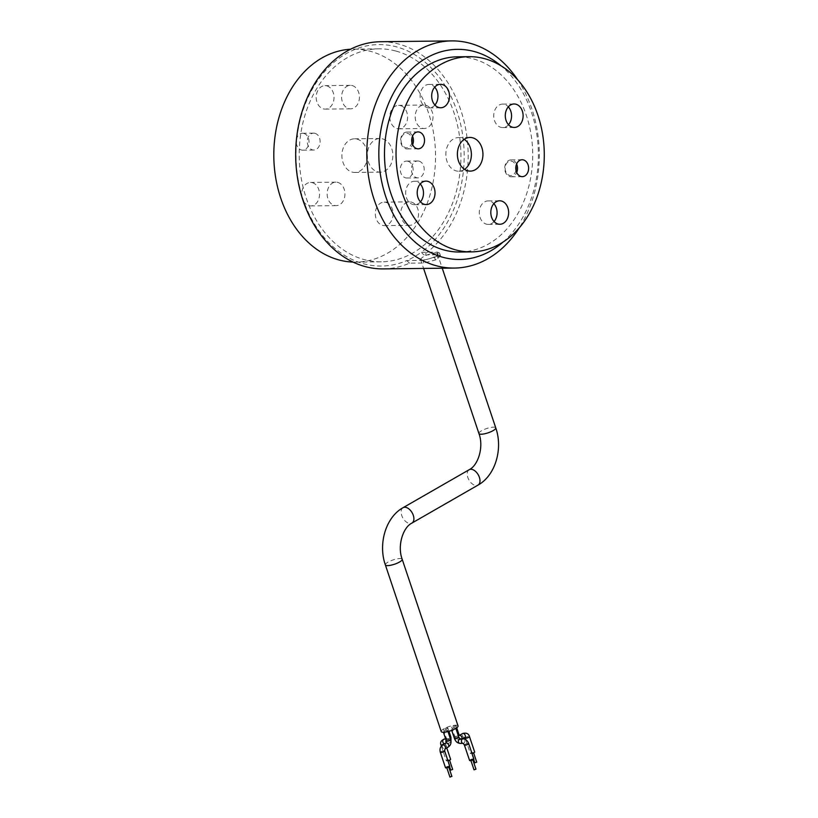 <?xml version="1.0" encoding="UTF-8"?>
<svg xmlns="http://www.w3.org/2000/svg" width="818" height="818" viewBox="0 0 818 818"><rect width="100%" height="100%" fill="white"/><g stroke="black" fill="none" stroke-linecap="round" stroke-linejoin="round"><path stroke-width="0.61" stroke-dasharray="4.09 3.07" d="M449.951 777.1L451.638 776.364M450.728 770.096L452.671 769.441M474.798 762.826L476.741 762.171M474.011 769.83L475.964 769.176M448.366 766.599L446.669 767.335L448.366 766.599M449.092 760.004L447.456 760.331L449.092 760.004M471.781 753.143L473.469 752.407L471.781 753.143M471.045 759.738L472.692 759.411L471.045 759.738M445.493 767.734A2.27 0.573 161.5 0 1 446.771 766.732A2.27 0.573 161.5 0 1 449.225 766.098A2.27 0.573 161.5 0 1 449.798 766.282M447.947 760.75A2.27 0.573 161.5 0 1 446.27 760.73A2.27 0.573 161.5 0 1 448.244 759.462A2.27 0.573 161.5 0 1 450.585 759.288M472.017 753.48A2.27 0.573 161.5 0 1 470.923 753.644A2.27 0.573 161.5 0 1 470.34 753.46A2.27 0.573 161.5 0 1 472.313 752.182A2.27 0.573 161.5 0 1 474.655 752.008M469.563 760.454A2.27 0.573 161.5 0 1 470.238 759.748A2.27 0.573 161.5 0 1 472.487 758.93A2.27 0.573 161.5 0 1 473.867 759.012M447.027 730.239A2.27 0.573 161.5 0 1 447.61 730.423A2.27 0.573 161.5 0 1 445.636 731.691A2.27 0.573 161.5 0 1 443.295 731.865A2.27 0.573 161.5 0 1 444.573 730.863A2.27 0.573 161.5 0 1 447.027 730.239M447.293 727.877A2.27 0.573 161.5 0 1 447.865 728.061A2.27 0.573 161.5 0 1 445.902 729.329A2.27 0.573 161.5 0 1 443.56 729.503A2.27 0.573 161.5 0 1 444.839 728.501A2.27 0.573 161.5 0 1 447.293 727.877M455.401 725.423A2.27 0.573 161.5 0 1 455.974 725.607A2.27 0.573 161.5 0 1 454 726.885A2.27 0.573 161.5 0 1 451.669 727.059A2.27 0.573 161.5 0 1 452.937 726.057A2.27 0.573 161.5 0 1 455.401 725.423M455.135 727.785A2.27 0.573 161.5 0 1 455.708 727.969A2.27 0.573 161.5 0 1 453.745 729.237A2.27 0.573 161.5 0 1 451.403 729.411A2.27 0.573 161.5 0 1 452.681 728.409A2.27 0.573 161.5 0 1 455.135 727.785M441.219 731.558A8.875 2.26 161.5 0 1 446.199 727.642A8.875 2.26 161.5 0 1 455.8 725.198A8.875 2.26 161.5 0 1 458.049 725.914M435.084 252.854L437.374 253.692C439.031 256.903 420.8 261.811 420.544 259.337C422.456 256.484 427.303 254.326 435.084 252.854M516.618 164.019A8.446 6.411 89.3 0 0 511.025 159.878A8.446 6.411 89.3 0 0 504.737 167.526A8.446 6.411 89.3 0 0 509.88 176.606A8.446 6.411 89.3 0 0 511.219 176.78A8.446 6.411 89.3 0 0 516.71 172.516M515.994 170.236A7.27 5.522 -90.7 0 1 509.594 175.461A7.27 5.522 -90.7 0 1 505.248 166.892A7.27 5.522 -90.7 0 1 511.72 161.218A7.27 5.522 -90.7 0 1 515.943 166.31M412.517 136.177A8.446 6.411 89.3 0 0 406.924 132.046A8.446 6.411 89.3 0 0 400.636 139.684A8.446 6.411 89.3 0 0 405.789 148.774A8.446 6.411 89.3 0 0 407.129 148.937A8.446 6.411 89.3 0 0 412.62 144.674M411.894 142.404A7.27 5.522 -90.7 0 1 405.503 147.618A7.27 5.522 -90.7 0 1 401.147 139.05A7.27 5.522 -90.7 0 1 407.63 133.375A7.27 5.522 -90.7 0 1 411.853 138.467M464.563 169.357A16.83 12.771 -90.7 0 1 458.806 171.238A16.83 12.771 -90.7 0 1 456.147 170.901A16.83 12.771 -90.7 0 1 445.892 152.802A16.83 12.771 -90.7 0 1 458.417 137.598A16.83 12.771 -90.7 0 1 461.076 137.925A16.83 12.771 -90.7 0 1 464.215 139.346M508.53 124.725A11.738 8.916 -90.7 0 1 502.784 127.598A11.738 8.916 -90.7 0 1 500.933 127.363A11.738 8.916 -90.7 0 1 493.775 114.735A11.738 8.916 -90.7 0 1 502.508 104.121A11.738 8.916 -90.7 0 1 504.369 104.346A11.738 8.916 -90.7 0 1 508.315 106.841M420.452 201.852A11.738 8.916 -90.7 0 1 414.716 204.715A11.738 8.916 -90.7 0 1 412.855 204.48A11.738 8.916 -90.7 0 1 405.697 191.862A11.738 8.916 -90.7 0 1 414.44 181.238A11.738 8.916 -90.7 0 1 416.29 181.473A11.738 8.916 -90.7 0 1 420.248 183.968M434.92 105.041A11.738 8.916 -90.7 0 1 429.184 107.904A11.738 8.916 -90.7 0 1 427.323 107.669A11.738 8.916 -90.7 0 1 420.166 95.052A11.738 8.916 -90.7 0 1 428.908 84.428A11.738 8.916 -90.7 0 1 430.759 84.663A11.738 8.916 -90.7 0 1 434.716 87.158M494.062 221.535A11.738 8.916 -90.7 0 1 488.315 224.408A11.738 8.916 -90.7 0 1 486.465 224.173A11.738 8.916 -90.7 0 1 479.307 211.545A11.738 8.916 -90.7 0 1 488.039 200.931A11.738 8.916 -90.7 0 1 489.9 201.156A11.738 8.916 -90.7 0 1 493.847 203.651M459.747 252.026A97.618 74.121 89.3 0 0 532.436 163.764A97.618 74.121 89.3 0 0 472.906 58.763A97.618 74.121 89.3 0 0 457.477 56.81M517.641 79.724A113.59 86.248 -90.7 0 1 519.358 227.711M383.243 268.897A113.59 86.248 89.3 0 0 409.501 263.171L423.816 263.007L435.421 259.96A113.59 86.248 89.3 0 0 437.978 258.488L440.421 255.564L438.213 254.735L423.888 254.899A113.59 86.248 89.3 0 0 465.238 126.637A113.59 86.248 89.3 0 0 380.595 41.728M503.121 241.995A105.072 79.775 89.3 0 0 501.066 65.829M437.109 255.891A110.747 84.09 -90.7 0 1 434.542 257.363L422.937 260.39L406.771 260.574A110.747 84.09 -90.7 0 1 296.781 139.377A110.747 84.09 -90.7 0 1 427.497 64.285A110.747 84.09 -90.7 0 1 421.168 252.312L437.333 252.118L439.542 252.956L437.109 255.891L437.978 258.488M409.501 263.171L406.771 260.574A110.747 84.09 -90.7 0 0 421.168 252.312L423.888 254.899M395.667 50.982A106.493 80.859 89.3 0 0 378.836 48.845A106.493 80.859 89.3 0 0 299.224 156.279A106.493 80.859 89.3 0 0 381.321 261.821A106.493 80.859 89.3 0 0 460.616 165.522A106.493 80.859 89.3 0 0 395.667 50.982M382.538 138.845A16.83 12.771 -90.7 0 1 392.804 156.944A16.83 12.771 -90.7 0 1 380.268 172.158A16.83 12.771 -90.7 0 1 377.609 171.821A16.83 12.771 -90.7 0 1 367.354 153.723A16.83 12.771 -90.7 0 1 379.879 138.508A16.83 12.771 -90.7 0 1 382.538 138.845M353.018 262.077A106.493 80.859 89.3 0 0 355.912 262.108A106.493 80.859 89.3 0 0 435.207 165.819A106.493 80.859 89.3 0 0 370.257 51.278A106.493 80.859 89.3 0 0 353.427 49.141A106.493 80.859 89.3 0 0 350.533 49.244M352.2 172.117A16.83 12.771 89.3 0 0 354.859 172.455A16.83 12.771 89.3 0 0 367.446 155.481A16.83 12.771 89.3 0 0 354.47 138.804A16.83 12.771 89.3 0 0 341.944 154.019A16.83 12.771 89.3 0 0 352.2 172.117M407.947 161.269A8.446 6.411 -90.7 0 1 413.1 170.359A8.446 6.411 -90.7 0 1 406.812 177.997A8.446 6.411 -90.7 0 1 400.299 169.623A8.446 6.411 -90.7 0 1 406.618 161.105A8.446 6.411 -90.7 0 1 407.947 161.269M303.856 133.436A8.446 6.411 -90.7 0 1 309.01 142.516A8.446 6.411 -90.7 0 1 302.721 150.154A8.446 6.411 -90.7 0 1 296.208 141.79A8.446 6.411 -90.7 0 1 302.517 133.262A8.446 6.411 -90.7 0 1 303.856 133.436M400.421 105.563A11.738 8.916 -90.7 0 1 407.579 118.191A11.738 8.916 -90.7 0 1 398.836 128.804A11.738 8.916 -90.7 0 1 389.787 117.168A11.738 8.916 -90.7 0 1 398.57 105.328A11.738 8.916 -90.7 0 1 400.421 105.563M326.822 85.88A11.738 8.916 -90.7 0 1 333.979 98.508A11.738 8.916 -90.7 0 1 325.237 109.121A11.738 8.916 -90.7 0 1 316.188 97.485A11.738 8.916 -90.7 0 1 324.961 85.645A11.738 8.916 -90.7 0 1 326.822 85.88M312.353 182.69A11.738 8.916 -90.7 0 1 319.511 195.318A11.738 8.916 -90.7 0 1 310.768 205.931A11.738 8.916 -90.7 0 1 301.719 194.295A11.738 8.916 -90.7 0 1 310.492 182.455A11.738 8.916 -90.7 0 1 312.353 182.69M385.953 202.373A11.738 8.916 -90.7 0 1 393.11 215.001A11.738 8.916 -90.7 0 1 384.368 225.615A11.738 8.916 -90.7 0 1 375.319 213.979A11.738 8.916 -90.7 0 1 384.102 202.138A11.738 8.916 -90.7 0 1 385.953 202.373M411.362 202.077A11.738 8.916 -90.7 0 1 418.519 214.705A11.738 8.916 -90.7 0 1 409.777 225.318A11.738 8.916 -90.7 0 1 400.728 213.682A11.738 8.916 -90.7 0 1 409.511 201.841A11.738 8.916 -90.7 0 1 411.362 202.077M337.752 182.394A11.738 8.916 -90.7 0 1 344.92 195.021A11.738 8.916 -90.7 0 1 336.178 205.635A11.738 8.916 -90.7 0 1 327.128 193.999A11.738 8.916 -90.7 0 1 335.901 182.158A11.738 8.916 -90.7 0 1 337.752 182.394M352.221 85.583A11.738 8.916 -90.7 0 1 359.388 98.211A11.738 8.916 -90.7 0 1 350.646 108.825A11.738 8.916 -90.7 0 1 341.597 97.189A11.738 8.916 -90.7 0 1 350.37 85.348A11.738 8.916 -90.7 0 1 352.221 85.583M425.83 105.266A11.738 8.916 -90.7 0 1 432.988 117.894A11.738 8.916 -90.7 0 1 424.245 128.508A11.738 8.916 -90.7 0 1 415.196 116.872A11.738 8.916 -90.7 0 1 423.98 105.031A11.738 8.916 -90.7 0 1 425.83 105.266M314.94 133.303A8.446 6.411 -90.7 0 1 320.094 142.393A8.446 6.411 -90.7 0 1 313.805 150.031A8.446 6.411 -90.7 0 1 307.292 141.657A8.446 6.411 -90.7 0 1 313.611 133.129A8.446 6.411 -90.7 0 1 314.94 133.303M419.041 161.136A8.446 6.411 -90.7 0 1 424.194 170.226A8.446 6.411 -90.7 0 1 417.896 177.864A8.446 6.411 -90.7 0 1 411.393 169.49A8.446 6.411 -90.7 0 1 417.701 160.972A8.446 6.411 -90.7 0 1 419.041 161.136M440.329 752.325A2.27 0.573 161.5 0 1 441.608 751.313A2.27 0.573 161.5 0 1 444.062 750.689A2.27 0.573 161.5 0 1 444.634 750.873M441.106 745.321A2.27 0.573 161.5 0 1 443.08 744.053A2.27 0.573 161.5 0 1 445.411 743.879A2.27 0.573 161.5 0 1 444.736 744.574A2.27 0.573 161.5 0 1 441.986 745.484M464.91 737.447L465.176 738.051A2.27 0.573 161.5 0 1 467.15 736.773A2.27 0.573 161.5 0 1 469.481 736.599M464.399 745.045A2.27 0.573 161.5 0 1 465.074 744.339A2.27 0.573 161.5 0 1 467.323 743.521A2.27 0.573 161.5 0 1 468.704 743.603M442.722 744.953A2.27 1.36 -119.9 0 0 442.507 747.284A2.27 1.36 -119.9 0 0 444.552 749.012A2.27 1.36 -119.9 0 0 444.992 748.899M444.45 739.043A2.27 1.728 -90.7 0 1 446.168 740.842A2.27 1.728 -90.7 0 1 445.176 743.398A2.27 1.728 -90.7 0 1 444.511 743.582L445.299 743.071L446.761 747.877M464.91 737.458A2.27 1.36 60.1 0 1 464.471 737.57A2.27 1.36 60.1 0 1 462.426 735.832A2.27 1.36 60.1 0 1 462.64 733.511M463.172 743.368L463.1 743.368A2.27 1.728 89.3 0 0 463.172 743.368A2.27 1.728 89.3 0 0 463.847 743.184A2.27 1.728 89.3 0 0 464.839 740.627A2.27 1.728 89.3 0 0 463.121 738.828M446.035 743.051A2.27 1.36 -119.9 0 0 445.82 745.382A2.27 1.36 -119.9 0 0 447.865 747.11M446.076 740.157A2.27 1.728 -90.7 0 1 447.558 739.012A2.27 1.728 -90.7 0 1 449.266 740.801A2.27 1.728 -90.7 0 1 448.284 743.357A2.27 1.728 -90.7 0 1 447.61 743.552A2.27 1.728 -90.7 0 1 446.28 742.754M462.006 738.838A2.27 1.36 60.1 0 1 461.597 739.36A2.27 1.36 60.1 0 1 461.158 739.472A2.27 1.36 60.1 0 1 459.113 737.734A2.27 1.36 60.1 0 1 459.338 735.413A2.27 1.36 60.1 0 1 459.399 735.382L459.338 735.413M460.074 743.409A2.27 1.728 89.3 0 0 460.749 743.214A2.27 1.728 89.3 0 0 461.73 740.658A2.27 1.728 89.3 0 0 460.023 738.859L460.094 738.859M446.383 741.077A2.27 0.573 161.5 0 1 447.661 740.075A2.27 0.573 161.5 0 1 450.115 739.452A2.27 0.573 161.5 0 1 450.698 739.636M450.166 738.04A2.27 0.573 161.5 0 1 447.957 738.818A2.27 0.573 161.5 0 1 446.648 738.715A2.27 0.573 161.5 0 1 447.927 737.713A2.27 0.573 161.5 0 1 450.381 737.09A2.27 0.573 161.5 0 1 450.953 737.274M458.264 735.597A2.27 0.573 161.5 0 1 455.329 736.456A2.27 0.573 161.5 0 1 454.757 736.272A2.27 0.573 161.5 0 1 456.025 735.27A2.27 0.573 161.5 0 1 458.489 734.646A2.27 0.573 161.5 0 1 459.062 734.83M454.491 738.623A2.27 0.573 161.5 0 1 455.166 737.918A2.27 0.573 161.5 0 1 458.223 736.998A2.27 0.573 161.5 0 1 458.796 737.182M385.36 564.901A8.875 2.26 161.5 0 1 390.339 560.984A8.875 2.26 161.5 0 1 399.93 558.541A8.875 2.26 161.5 0 1 402.19 559.267M403.09 507.681A8.875 5.317 -119.9 0 0 402.241 516.751A8.875 5.317 -119.9 0 0 410.237 523.51A8.875 5.317 -119.9 0 0 411.924 523.07M469.195 469.706A8.875 5.317 -119.9 0 0 468.356 478.775A8.875 5.317 -119.9 0 0 476.342 485.534A8.875 5.317 -119.9 0 0 478.029 485.094M478.929 433.509A8.875 2.26 161.5 0 1 483.908 429.593A8.875 2.26 161.5 0 1 493.51 427.149A8.875 2.26 161.5 0 1 495.759 427.875M435.421 259.96L434.542 257.363M438.213 254.735L437.333 252.118M423.816 263.007L422.937 260.39M449.583 766.681L447.456 760.331M473.653 759.411L471.526 753.061M441.372 746.108L446.27 760.73M465.708 739.625L470.34 753.46M443.56 729.503L446.761 739.523L447.558 739.012L445.698 739.032M451.015 741.139L449.389 743.071L445.125 743.582M451.669 727.059L454.757 736.272C455.309 738.378 456.863 739.605 459.44 739.953L462.507 738.828M447.61 730.423L447.988 731.578M447.865 728.061L448.959 731.312M455.974 725.607L456.72 727.826M451.403 729.411L451.73 730.382M420.544 259.337L423.591 268.427M437.374 253.692L442.241 268.202M511.219 176.78L522.303 176.647M511.025 159.878L522.109 159.755M407.129 148.937L418.213 148.815M406.924 132.046L418.018 131.913M458.806 171.238L470.36 171.105M458.417 137.598L469.961 137.455M502.784 127.598L514.338 127.455M502.508 104.121L514.062 103.978M414.716 204.715L426.26 204.582M414.44 181.238L425.984 181.105M429.184 107.904L440.728 107.772M428.908 84.428L440.452 84.295M488.315 224.408L499.87 224.265M488.039 200.931L499.594 200.788M440.421 255.564L439.542 252.956M378.836 48.845L353.427 49.141M381.321 261.821L355.912 262.108M409.511 201.841L384.102 202.138M409.777 225.318L384.368 225.615M335.901 182.158L310.492 182.455M336.178 205.635L310.768 205.931M350.37 85.348L324.961 85.645M350.646 108.825L325.237 109.121M423.98 105.031L398.57 105.328M424.245 128.508L398.836 128.804M313.611 133.129L302.517 133.262M313.805 150.031L302.721 150.154M417.701 160.972L406.618 161.105M417.896 177.864L406.812 177.997M354.859 172.455L380.268 172.158M354.47 138.804L379.879 138.508"/><path stroke-width="1.23" d="M451.638 776.364L449.951 777.1L446.832 767.826M449.563 760.167L452.671 769.441L450.728 770.096L449.583 766.681M473.632 752.897L476.741 762.171L474.798 762.826L473.653 759.411M472.855 759.902L475.964 769.176L474.011 769.83L470.902 760.546M444.634 750.873L449.798 766.282A2.27 0.573 161.5 0 1 447.835 767.56A2.27 0.573 161.5 0 1 445.493 767.734L440.329 752.325C439.501 749.135 440.299 746.681 442.722 744.953A2.27 1.36 -119.9 0 1 445.033 746.251A2.27 1.36 -119.9 0 1 444.992 748.899L444.634 750.873A2.27 0.573 161.5 0 1 442.661 752.141A2.27 0.573 161.5 0 1 440.329 752.325M446.761 747.877L450.585 759.288A2.27 0.573 161.5 0 1 449.91 759.994A2.27 0.573 161.5 0 1 447.947 760.75M465.708 739.625L465.176 738.051A2.27 0.573 161.5 0 0 465.749 738.235A2.27 0.573 161.5 0 0 468.213 737.601A2.27 0.573 161.5 0 0 469.481 736.599L474.655 752.008A2.27 0.573 161.5 0 1 472.017 753.48M464.399 745.045A2.27 0.573 161.5 0 0 466.73 744.871A2.27 0.573 161.5 0 0 468.704 743.603L473.867 759.012A2.27 0.573 161.5 0 1 471.904 760.28A2.27 0.573 161.5 0 1 469.563 760.454L464.399 745.045L463.172 743.368M402.19 559.267L458.049 725.914A8.875 2.26 161.5 0 1 450.35 730.873A8.875 2.26 161.5 0 1 441.219 731.558L385.36 564.901C377.988 544.001 385.656 517.273 403.09 507.681A8.875 5.317 -119.9 0 1 412.119 512.722A8.875 5.317 -119.9 0 1 411.924 523.07C403.131 527.242 397.047 545.596 402.19 559.267A8.875 2.26 161.5 0 1 394.491 564.226A8.875 2.26 161.5 0 1 385.36 564.901M516.71 172.516A8.446 6.411 89.3 0 0 516.618 164.019M520.974 176.483A8.446 6.411 89.3 0 0 522.303 176.647A8.446 6.411 89.3 0 0 528.622 168.13A8.446 6.411 89.3 0 0 522.109 159.755A8.446 6.411 89.3 0 0 515.821 167.393A8.446 6.411 89.3 0 0 520.974 176.483M515.943 166.31A7.27 5.522 -90.7 0 1 515.994 170.236M412.62 144.674A8.446 6.411 89.3 0 0 412.517 136.177M416.873 148.641A8.446 6.411 89.3 0 0 418.213 148.815A8.446 6.411 89.3 0 0 424.532 140.287A8.446 6.411 89.3 0 0 418.018 131.913A8.446 6.411 89.3 0 0 411.72 139.551A8.446 6.411 89.3 0 0 416.873 148.641M411.853 138.467A7.27 5.522 -90.7 0 1 411.894 142.404M467.702 170.768A16.83 12.771 89.3 0 0 470.36 171.105A16.83 12.771 89.3 0 0 482.937 154.132A16.83 12.771 89.3 0 0 469.961 137.455A16.83 12.771 89.3 0 0 457.436 152.669A16.83 12.771 89.3 0 0 467.702 170.768M512.477 127.219A11.738 8.916 89.3 0 0 514.338 127.455A11.738 8.916 89.3 0 0 523.111 115.614A11.738 8.916 89.3 0 0 514.062 103.978A11.738 8.916 89.3 0 0 505.319 114.592A11.738 8.916 89.3 0 0 512.477 127.219M424.409 204.347A11.738 8.916 89.3 0 0 426.26 204.582A11.738 8.916 89.3 0 0 435.033 192.741A11.738 8.916 89.3 0 0 425.984 181.105A11.738 8.916 89.3 0 0 417.241 191.719A11.738 8.916 89.3 0 0 424.409 204.347M438.877 107.536A11.738 8.916 89.3 0 0 440.728 107.772A11.738 8.916 89.3 0 0 449.501 95.931A11.738 8.916 89.3 0 0 440.452 84.295A11.738 8.916 89.3 0 0 431.71 94.908A11.738 8.916 89.3 0 0 438.877 107.536M498.009 224.03A11.738 8.916 89.3 0 0 499.87 224.265A11.738 8.916 89.3 0 0 508.643 212.424A11.738 8.916 89.3 0 0 499.594 200.788A11.738 8.916 89.3 0 0 490.851 211.402A11.738 8.916 89.3 0 0 498.009 224.03M455.861 249.94A97.618 74.121 89.3 0 0 471.301 251.893A97.618 74.121 89.3 0 0 543.99 163.631A97.618 74.121 89.3 0 0 484.46 58.63A97.618 74.121 89.3 0 0 469.021 56.677A97.618 74.121 89.3 0 0 396.331 144.939A97.618 74.121 89.3 0 0 455.861 249.94M464.215 139.346A16.83 12.771 -90.7 0 1 471.383 154.265A16.83 12.771 -90.7 0 1 464.563 169.357M508.315 106.841A11.738 8.916 -90.7 0 1 508.53 124.725M420.248 183.968A11.738 8.916 -90.7 0 1 420.452 201.852M434.716 87.158A11.738 8.916 -90.7 0 1 434.92 105.041M493.847 203.651A11.738 8.916 -90.7 0 1 494.062 221.535M469.021 56.677L457.477 56.81A97.618 74.121 89.3 0 0 384.501 155.277A97.618 74.121 89.3 0 0 459.747 252.026L471.301 251.893M519.358 227.711A113.59 86.248 -90.7 0 1 486.7 259.367A113.59 86.248 -90.7 0 1 454.389 268.069A113.59 86.248 -90.7 0 1 368.826 178.109A113.59 86.248 -90.7 0 1 418.151 50.317A113.59 86.248 -90.7 0 1 451.74 40.9A113.59 86.248 -90.7 0 1 517.641 79.724M451.74 40.9L380.595 41.728A113.59 86.248 89.3 0 0 295.687 156.32A113.59 86.248 89.3 0 0 383.243 268.897L454.389 268.069M501.066 65.829A105.072 79.775 89.3 0 0 426.311 58.068A105.072 79.775 89.3 0 0 388.765 204.582A105.072 79.775 89.3 0 0 503.121 241.995M350.533 49.244A106.493 80.859 89.3 0 0 274.01 147.332A106.493 80.859 89.3 0 0 339.071 259.981A106.493 80.859 89.3 0 0 353.018 262.077M441.986 745.484A2.27 0.573 161.5 0 1 441.106 745.321L441.372 746.108M445.125 743.582L444.511 743.582A2.27 1.728 -90.7 0 1 442.753 741.333A2.27 1.728 -90.7 0 1 444.45 739.043C440.922 740.505 439.808 742.601 441.106 745.321M469.481 736.599C468.602 733.552 466.311 732.529 462.64 733.511A2.27 1.36 60.1 0 1 464.951 734.809A2.27 1.36 60.1 0 1 464.91 737.458L464.849 737.458M468.704 743.603C467.569 740.658 465.708 739.073 463.121 738.828A2.27 1.728 89.3 0 0 461.424 741.067A2.27 1.728 89.3 0 0 463.1 743.368L460.074 743.409C457.487 743.163 455.626 741.568 454.491 738.623A2.27 0.573 161.5 0 0 456.833 738.45A2.27 0.573 161.5 0 0 458.796 737.182L460.115 738.869M447.865 747.11A2.27 1.36 -119.9 0 0 448.295 746.998A2.27 1.36 -119.9 0 0 448.346 744.349A2.27 1.36 -119.9 0 0 446.035 743.051L442.722 744.953M446.28 742.754A2.27 1.728 -90.7 0 1 446.076 740.157M462.64 733.511L459.399 735.382A2.27 1.36 60.1 0 1 461.383 736.323A2.27 1.36 60.1 0 1 462.006 738.838M463.121 738.828L460.023 738.859A2.27 1.728 89.3 0 0 458.325 741.149A2.27 1.728 89.3 0 0 460.074 743.409M444.992 748.899L448.295 746.998C450.718 745.27 451.516 742.816 450.698 739.636A2.27 0.573 161.5 0 1 448.724 740.904A2.27 0.573 161.5 0 1 446.383 741.077L446.035 743.051M448.959 731.312L450.953 737.274A2.27 0.573 161.5 0 1 450.278 737.979A2.27 0.573 161.5 0 1 450.166 738.04M459.338 735.413L459.062 734.83A2.27 0.573 161.5 0 1 458.264 735.597M411.924 523.07L478.029 485.094A8.875 5.317 -119.9 0 0 478.223 474.757A8.875 5.317 -119.9 0 0 469.195 469.706L403.09 507.681M478.029 485.094C495.463 475.493 503.131 448.765 495.759 427.875A8.875 2.26 161.5 0 1 488.07 432.834A8.875 2.26 161.5 0 1 478.929 433.509C484.072 447.18 477.988 465.534 469.195 469.706M451.894 776.446L448.785 767.172M465.176 738.051L464.788 737.458M445.698 739.032L444.45 739.043M462.507 738.828L464.91 737.458M450.953 737.274L451.015 741.139M443.438 732.274L446.383 741.077M447.988 731.578L450.698 739.636M456.72 727.826L459.062 734.83M451.73 730.382L454.491 738.623M455.861 728.398L458.796 737.182M423.591 268.427L478.929 433.509M442.241 268.202L495.759 427.875"/></g></svg>
